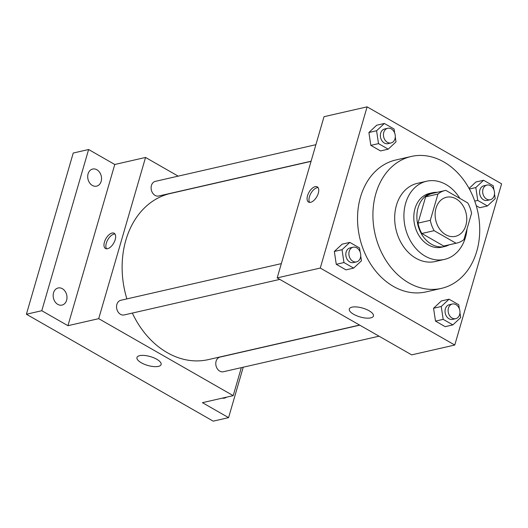 <?xml version="1.0" encoding="UTF-8"?>
<svg xmlns="http://www.w3.org/2000/svg" width="528" height="528" viewBox="0 0 528 528"><rect width="100%" height="100%" fill="white"/><g stroke="black" fill="none" stroke-linecap="round" stroke-linejoin="round"><path stroke-width="0.79" d="M435.996 208.25A20.051 15.569 -102.9 0 1 446.477 197.261A20.051 15.569 -102.9 0 1 466.118 213.332A20.051 15.569 -102.9 0 1 455.407 236.346A20.051 15.569 -102.9 0 1 439.481 228.822A20.051 15.569 -102.9 0 1 435.996 208.25M434.122 230.677L456.047 243.23A26.921 20.915 -102.9 0 0 456.938 243.052A26.921 20.915 -102.9 0 0 463.934 239.56L471.57 213.286A26.921 20.915 -102.9 0 0 467.755 202.924L445.83 190.377A26.921 20.915 -102.9 0 0 444.946 190.555A26.921 20.915 -102.9 0 0 437.943 194.04L430.313 220.321A26.921 20.915 -102.9 0 0 434.122 230.677L421.813 233.488L443.738 246.041L456.047 243.23M437.943 194.04L425.634 196.852L418.004 223.133L430.313 220.321M425.634 196.852A26.921 20.915 -102.9 0 1 432.637 193.367L444.946 190.555M456.938 243.052L444.629 245.863A26.921 20.915 -102.9 0 1 443.738 246.041M421.813 233.488A26.921 20.915 -102.9 0 1 418.004 223.133M437.111 192.344A27.568 21.41 77.1 0 0 432.491 192.74A27.568 21.41 77.1 0 0 417.754 224.38A27.568 21.41 77.1 0 0 444.767 246.49A27.568 21.41 77.1 0 0 449.104 244.84M444.767 246.49L441.692 247.19A27.568 21.41 -102.9 0 1 419.793 236.841A27.568 21.41 -102.9 0 1 415.008 208.553A27.568 21.41 -102.9 0 1 429.416 193.446L432.491 192.74M459.862 198.403A40.095 31.145 77.1 0 0 445.962 184.49A40.095 31.145 77.1 0 0 426.624 181.229A40.095 31.145 77.1 0 0 405.194 227.251A40.095 31.145 77.1 0 0 444.484 259.406A40.095 31.145 77.1 0 0 467.009 228.967M426.624 181.229L417.391 183.335A40.095 31.145 77.1 0 0 395.96 229.363A40.095 31.145 77.1 0 0 435.25 261.512L444.484 259.406M443.883 161.971A67.663 52.556 77.1 0 0 411.253 156.466A67.663 52.556 77.1 0 0 375.085 234.128A67.663 52.556 77.1 0 0 441.388 288.387A67.663 52.556 77.1 0 0 479.714 231.442A67.663 52.556 77.1 0 0 443.883 161.971M441.388 288.387L426.004 291.905A67.663 52.556 -102.9 0 1 372.26 266.508A67.663 52.556 -102.9 0 1 360.499 197.069A67.663 52.556 -102.9 0 1 395.868 159.977L411.253 156.466M479.754 207.722L476.256 205.722L479.754 207.722L487.443 205.966L495.224 198.667L494.505 193.875M475.9 182.015L469.069 188.423L475.9 182.015L483.595 180.259L475.814 187.559L477.741 200.409L487.443 205.966M459.347 308.761L458.746 304.748L449.038 299.198L441.349 300.953L433.567 308.246L435.494 321.103L445.196 326.66L452.892 324.898L460.673 317.605L459.954 312.814M454.766 345.035L501.6 183.823L367.105 106.847L320.272 268.052L454.766 345.035L411.682 354.875L277.187 277.893L320.272 268.052M394.673 133.03L394.073 129.017L384.364 123.466L376.675 125.222L368.894 132.521L370.821 145.372L380.523 150.929L388.219 149.173L396 141.874L395.281 137.082M360.122 251.968L359.522 247.955L349.813 242.398L342.118 244.16L334.336 251.453L336.263 264.31L345.972 269.861L353.668 268.105L361.442 260.806L360.73 256.014M277.187 277.893L324.027 116.688L367.105 106.847M351.991 307.157A12.573 4.607 16.2 0 1 366.062 309.289A12.573 4.607 16.2 0 1 373.435 316.028A12.573 4.607 16.2 0 1 360.076 316.945A12.573 4.607 16.2 0 1 349.292 309.012A12.573 4.607 16.2 0 1 351.991 307.157M307.534 195.71A8.771 4.495 119.8 0 1 317.275 186.866A8.771 4.495 119.8 0 1 316.813 196.713A8.771 4.495 119.8 0 1 308.557 202.092A8.771 4.495 119.8 0 1 307.534 195.71M309.632 202.402A8.771 4.495 119.8 0 1 309.415 196.786A8.771 4.495 119.8 0 1 318.087 187.631M126.885 298.901A85.199 66.178 -102.9 0 1 125.862 240.194A85.199 66.178 -102.9 0 1 170.399 193.486L311.045 161.357M359.601 325.063L208.349 359.614A85.199 66.178 -102.9 0 1 132.337 313.078M281.338 263.624L120.813 300.287A7.517 5.841 77.1 0 0 116.794 308.92A7.517 5.841 77.1 0 0 124.159 314.945L279.814 279.391M311.091 161.205L158.71 196.013A7.517 5.841 -102.9 0 1 152.744 193.189A7.517 5.841 -102.9 0 1 151.437 185.473A7.517 5.841 -102.9 0 1 155.364 181.355L315.889 144.685M379.038 336.191L223.384 371.745A7.517 5.841 -102.9 0 1 217.411 368.92A7.517 5.841 -102.9 0 1 216.104 361.205A7.517 5.841 -102.9 0 1 220.037 357.086L359.779 325.162M178.193 176.141L145.543 157.456L98.71 318.661L233.204 395.644L241.336 367.64M41.785 310.721L26.4 314.239L73.234 153.028L88.618 149.516L41.785 310.721L67.94 325.69L98.71 318.661M145.543 157.456L114.774 164.485L88.618 149.516M26.4 314.239L213.193 421.153L228.584 417.641L243.236 367.211M233.204 395.644L202.429 402.673L228.584 417.641M139.663 355.654A12.573 4.607 16.2 0 1 153.734 357.786A12.573 4.607 16.2 0 1 161.106 364.525A12.573 4.607 16.2 0 1 147.748 365.442A12.573 4.607 16.2 0 1 136.963 357.509A12.573 4.607 16.2 0 1 139.663 355.654M114.774 164.485L67.94 325.69M104.432 242.101A8.771 4.495 119.8 0 1 114.173 233.257A8.771 4.495 119.8 0 1 113.718 243.098A8.771 4.495 119.8 0 1 105.461 248.483A8.771 4.495 119.8 0 1 104.432 242.101M106.531 248.794A8.771 4.495 119.8 0 1 106.319 243.177A8.771 4.495 119.8 0 1 114.985 234.023M226.578 397.155A8.771 6.811 -102.9 0 1 224.532 398.105A8.771 6.811 -102.9 0 1 222.288 398.138M92.347 185.434A8.771 6.811 -102.9 0 1 87.701 176.431A8.771 6.811 -102.9 0 1 92.671 169.052A8.771 6.811 -102.9 0 1 101.264 176.081A8.771 6.811 -102.9 0 1 96.578 186.153A8.771 6.811 -102.9 0 1 92.347 185.434M57.79 304.372A8.771 6.811 -102.9 0 1 53.15 295.37A8.771 6.811 -102.9 0 1 58.113 287.984A8.771 6.811 -102.9 0 1 66.713 295.02A8.771 6.811 -102.9 0 1 62.02 305.085A8.771 6.811 -102.9 0 1 57.79 304.372M349.813 242.398L342.032 249.698L343.959 262.548L353.668 268.105M356.492 261.881L353.41 262.581A7.517 5.841 -102.9 0 1 347.444 259.763A7.517 5.841 -102.9 0 1 346.137 252.047A7.517 5.841 -102.9 0 1 350.064 247.922L353.14 247.223A7.517 5.841 -102.9 0 1 360.512 253.249A7.517 5.841 -102.9 0 1 356.492 261.881A7.517 5.841 -102.9 0 1 350.519 259.057A7.517 5.841 -102.9 0 1 349.213 251.341A7.517 5.841 -102.9 0 1 353.14 247.223M342.118 244.16L334.336 251.453L342.032 249.698M334.336 251.453L336.263 264.31L343.959 262.548M336.263 264.31L345.972 269.861M449.038 299.198L441.256 306.491L443.183 319.348L452.892 324.898M455.717 318.674L452.641 319.374A7.517 5.841 -102.9 0 1 446.668 316.556A7.517 5.841 -102.9 0 1 445.361 308.84A7.517 5.841 -102.9 0 1 449.288 304.722L452.371 304.016A7.517 5.841 -102.9 0 1 459.736 310.042A7.517 5.841 -102.9 0 1 455.717 318.674A7.517 5.841 -102.9 0 1 449.744 315.85A7.517 5.841 -102.9 0 1 448.437 308.141A7.517 5.841 -102.9 0 1 452.371 304.016M441.349 300.953L433.567 308.246L441.256 306.491M433.567 308.246L435.494 321.103L443.183 319.348M435.494 321.103L445.196 326.66M384.364 123.466L376.589 130.759L378.51 143.616L388.219 149.173M391.043 142.943L387.968 143.649A7.517 5.841 -102.9 0 1 381.995 140.824A7.517 5.841 -102.9 0 1 380.688 133.109A7.517 5.841 -102.9 0 1 384.622 128.99L387.697 128.284A7.517 5.841 -102.9 0 1 395.063 134.317A7.517 5.841 -102.9 0 1 391.043 142.943A7.517 5.841 -102.9 0 1 385.07 140.125A7.517 5.841 -102.9 0 1 383.764 132.409A7.517 5.841 -102.9 0 1 387.697 128.284M376.675 125.222L368.894 132.521L376.589 130.759M368.894 132.521L370.821 145.372L378.51 143.616M370.821 145.372L380.523 150.929M493.898 189.823L493.297 185.816L483.595 180.259M490.268 199.736L487.192 200.442A7.517 5.841 -102.9 0 1 481.219 197.617A7.517 5.841 -102.9 0 1 479.912 189.902A7.517 5.841 -102.9 0 1 483.846 185.783L486.922 185.077A7.517 5.841 -102.9 0 1 494.287 191.11A7.517 5.841 -102.9 0 1 490.268 199.736A7.517 5.841 -102.9 0 1 484.301 196.918A7.517 5.841 -102.9 0 1 482.995 189.202A7.517 5.841 -102.9 0 1 486.922 185.077M469.399 189.024L475.814 187.559M474.764 201.089L477.741 200.409"/></g></svg>
